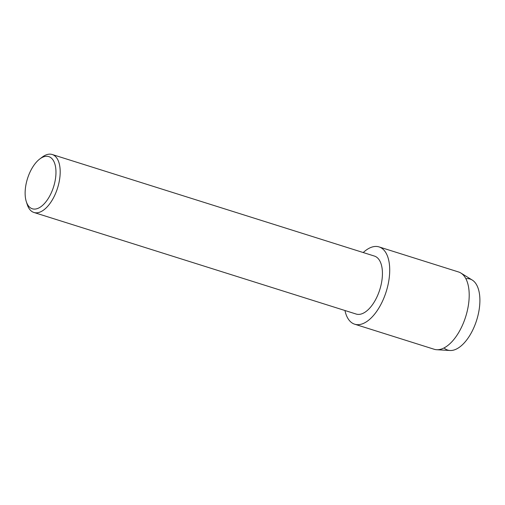 <?xml version="1.0" encoding="UTF-8"?>
<svg xmlns="http://www.w3.org/2000/svg" width="505" height="505" viewBox="0 0 505 505"><rect width="100%" height="100%" fill="white"/><g stroke="black" fill="none" stroke-linecap="round" stroke-linejoin="round"><path stroke-width="0.76" d="M465.869 278.709A37.231 18.616 107.5 0 1 475.71 322.998A37.231 18.616 107.5 0 1 444.047 347.939M39.731 159.018L42.155 157.181A30.388 15.194 107.5 0 1 52.198 154.498L374.439 256.079A30.388 15.194 107.5 0 1 379.015 291.94A30.388 15.194 107.5 0 1 356.164 314.047L33.923 212.472A30.388 15.194 107.5 0 1 27.232 204.512L26.304 201.621A27.352 13.679 107.5 0 1 28.204 176.504A27.352 13.679 107.5 0 1 39.731 159.018A27.352 13.679 107.5 0 1 54.149 162.061A27.352 13.679 107.5 0 1 52.892 188.883A27.352 13.679 107.5 0 1 38.626 208.066A27.352 13.679 107.5 0 1 26.304 201.621M363.228 252.544A40.52 20.263 107.5 0 1 386.42 253.731A40.52 20.263 107.5 0 1 385.157 294.731A40.52 20.263 107.5 0 1 362.817 323.673A40.52 20.263 107.5 0 1 344.953 310.518A40.52 20.263 107.5 0 0 354.693 324.204A40.52 20.263 107.5 0 0 385.157 294.731A40.52 20.263 107.5 0 0 379.053 246.913A40.52 20.263 107.5 0 0 363.228 252.544M52.198 154.498A30.388 15.194 107.5 0 1 56.775 190.36A30.388 15.194 107.5 0 1 33.923 212.472M379.053 246.913L458.546 271.968A40.52 20.263 107.5 0 1 460.869 273.035L472.238 280.048A37.231 18.616 107.5 0 1 475.71 322.998A37.231 18.616 107.5 0 1 450.031 350.502L436.692 349.719A40.52 20.263 107.5 0 1 434.18 349.264L354.693 324.204M460.869 273.035A40.52 20.263 107.5 0 1 464.644 319.785A40.52 20.263 107.5 0 1 436.692 349.719"/></g></svg>
